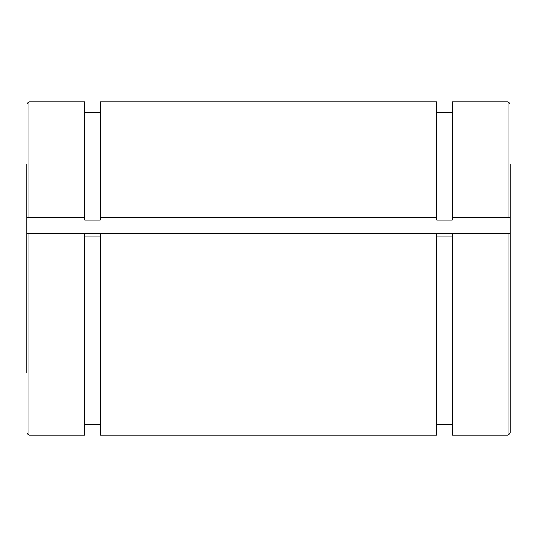 <?xml version="1.0" encoding="UTF-8"?>
<svg xmlns="http://www.w3.org/2000/svg" width="537" height="537" viewBox="0 0 537 537"><rect width="100%" height="100%" fill="white"/><g stroke="black" fill="none" stroke-linecap="round" stroke-linejoin="round"><path stroke-width="0.81" d="M27.676 233.582L26.85 233.582L26.85 217.915L28.931 217.371L84.765 217.371L84.765 220.069L100.177 220.069L100.177 217.371L436.823 217.371L436.823 220.069L452.235 220.069L452.235 217.371L508.069 217.371L510.15 217.915L510.15 233.582L509.324 233.582M452.235 233.582L436.823 233.582M100.177 233.582L84.765 233.582M28.931 233.467L28.931 435.158L84.765 435.158L84.765 233.467L28.931 233.467L26.85 234.011L26.85 372.658M100.177 236.166L84.765 236.166M436.823 233.467L100.177 233.467L100.177 435.158L436.823 435.158L436.823 233.467M452.235 236.166L436.823 236.166M508.069 233.467L452.235 233.467L452.235 435.158L508.069 435.158L510.15 433.07L510.15 234.011L508.069 233.467L508.069 435.158M26.85 164.342L26.85 217.915M26.85 249.678L26.85 233.582M510.15 217.915L510.15 164.342M508.069 217.371L508.069 101.842L452.235 101.842L452.235 217.371M100.177 217.371L100.177 101.842L436.823 101.842L436.823 217.371M510.15 249.678L510.15 233.582M28.931 217.371L28.931 101.842L84.765 101.842L84.765 217.371M508.069 101.842L510.15 103.93M436.823 424.74L452.235 424.74M436.823 112.26L452.235 112.26M28.931 101.842L26.85 103.93M28.931 435.158L26.85 433.07M84.765 424.74L100.177 424.74M84.765 112.26L100.177 112.26"/></g></svg>

